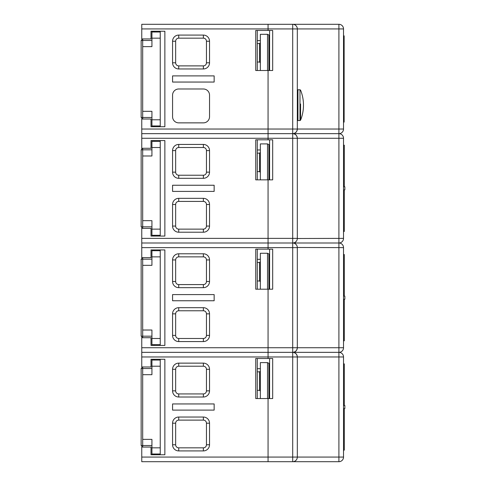 <?xml version="1.0" encoding="UTF-8"?>
<svg xmlns="http://www.w3.org/2000/svg" width="486" height="486" viewBox="0 0 486 486"><rect width="100%" height="100%" fill="white"/><g stroke="black" fill="none" stroke-linecap="round" stroke-linejoin="round"><path stroke-width="0.73" d="M343.523 405.482L344.847 405.482L344.847 408.568L343.523 408.568M343.523 363.899L344.307 363.899L344.307 405.482M343.523 450.151L344.307 450.151L344.307 408.568M260.356 398.556L260.356 362.611L267.519 362.611L268.88 363.309L268.88 398.556M268.88 363.309A30.8 30.8 0 0 1 269.596 364.378M269.098 398.556A30.8 30.8 0 0 0 269.596 397.803M343.523 186.782L344.847 186.782L344.847 189.868L343.523 189.868M343.523 145.199L344.307 145.199L344.307 186.782M343.523 231.451L344.307 231.451L344.307 189.868M260.356 179.856L260.356 143.911L267.519 143.911L268.88 144.609L268.88 179.856M268.88 144.609A30.8 30.8 0 0 1 269.596 145.679M269.098 179.856A30.8 30.8 0 0 0 269.596 179.103M343.523 296.132L344.847 296.132L344.847 299.218L343.523 299.218M343.523 254.549L344.307 254.549L344.307 296.132M343.523 340.801L344.307 340.801L344.307 299.218M260.356 289.206L260.356 253.261L267.519 253.261L268.88 253.959L268.88 289.206M268.88 253.959A30.8 30.8 0 0 1 269.596 255.029M269.098 289.206A30.8 30.8 0 0 0 269.596 288.453M268.059 179.856L268.059 243L141.766 243L141.766 238.377L268.059 238.377L268.059 179.856L272.676 179.856L272.676 139.81L255.739 139.81L255.739 179.856L268.059 179.856M175.646 204.497L175.646 226.057A3.08 3.08 0 0 0 178.727 229.137L203.373 229.137A3.08 3.08 0 0 0 206.453 226.057L206.453 204.497A3.08 3.08 0 0 0 203.373 201.417L178.727 201.417A3.08 3.08 0 0 0 175.646 204.497L172.566 204.497A6.16 6.16 0 0 1 178.727 198.337L203.373 198.337A6.16 6.16 0 0 1 209.533 204.497L209.533 226.057A6.16 6.16 0 0 1 203.373 232.217L178.727 232.217A6.16 6.16 0 0 1 172.566 226.057L172.566 204.497M206.453 172.153L206.453 150.593A3.08 3.08 0 0 0 203.373 147.513L178.727 147.513A3.08 3.08 0 0 0 175.646 150.593L175.646 172.153A3.08 3.08 0 0 0 178.727 175.233L203.373 175.233A3.08 3.08 0 0 0 206.453 172.153L209.533 172.153A6.16 6.16 0 0 1 203.373 178.313L178.727 178.313A6.16 6.16 0 0 1 172.566 172.153L172.566 150.593A6.16 6.16 0 0 1 178.727 144.433L203.373 144.433A6.16 6.16 0 0 1 209.533 150.593L209.533 172.153M160.246 236.068L160.246 235.297L151.93 235.297L151.93 220.668L142.69 220.668L142.69 149.822L151.93 149.822M142.69 155.982L151.93 155.982L151.93 141.353L160.246 141.353L160.246 140.582M257.276 179.856L257.276 139.81L260.356 139.81M141.766 138.273L141.766 133.65L268.059 133.65L268.059 139.81L268.059 133.65L338.906 133.65L292.7 133.65A4.623 4.623 0 0 1 297.323 138.273L297.323 238.377A4.623 4.623 0 0 1 292.7 243L268.059 243L268.059 238.377L292.7 238.377L292.7 138.273L141.766 138.273L141.766 149.822M141.766 226.828L141.766 238.377M141.766 228.371L151.006 228.371L151.006 236.068L164.869 236.068L164.869 140.582L151.006 140.582L151.006 148.279L141.766 148.279M214.15 185.245L172.566 185.245L172.566 191.405L214.15 191.405L214.15 185.245M154.086 236.068L154.086 235.297M154.086 141.353L154.086 140.582M151.93 229.137L160.246 229.137L160.246 147.513L151.93 147.513M160.246 141.353L160.246 147.513M160.246 229.137L160.246 235.297M151.93 226.828L141.153 226.828L141.153 149.822L142.69 149.822L142.69 148.279M142.69 228.371L142.69 220.668M151.93 236.068L151.93 235.297M151.93 141.353L151.93 140.582M297.317 247.495L343.523 247.623A4.623 4.623 0 0 0 338.906 243L338.906 347.727L297.323 347.727C297.025 350.515 295.488 352.058 292.7 352.35C295.488 352.642 297.025 354.185 297.323 356.973L343.523 356.973A4.623 4.623 0 0 0 338.906 352.35L338.906 457.077L343.523 457.077A4.623 4.623 0 0 1 338.906 461.7L141.766 461.7L141.766 457.077L268.059 457.077L268.059 461.7L268.059 398.556L272.676 398.556L272.676 358.51L255.739 358.51L255.739 398.556L268.059 398.556L268.059 457.077L292.7 457.077L292.7 356.973L268.059 356.973L268.059 358.51L268.059 356.973L141.766 356.973L141.766 347.727L292.7 347.727L292.7 247.623L268.059 247.623L268.059 243L292.7 243A4.623 4.623 0 0 1 297.323 247.623L297.323 347.727A4.623 4.623 0 0 1 292.7 352.35A4.623 4.623 0 0 1 297.323 356.973L297.323 457.077L338.906 457.077L338.906 461.7A4.623 4.623 0 0 0 343.523 457.077L343.523 356.973A4.623 4.623 0 0 0 338.906 352.35L268.059 352.35L268.059 356.973L268.059 352.35L141.766 352.35L268.059 352.35L268.059 289.206L272.676 289.206L272.676 249.16L268.059 249.16L268.059 247.623L141.766 247.623L141.766 243L268.059 243L268.059 249.16L255.739 249.16L255.739 289.206L268.059 289.206L268.059 352.35L338.906 352.35A4.623 4.623 0 0 0 343.523 347.727L343.523 247.623A4.623 4.623 0 0 0 338.906 243L292.7 243L338.906 243A4.623 4.623 0 0 0 343.523 238.377L343.523 138.273A4.623 4.623 0 0 0 338.906 133.65A4.623 4.623 0 0 0 343.523 129.027L343.523 28.923A4.623 4.623 0 0 0 338.906 24.3L338.906 28.923L297.323 28.923L297.323 129.027A4.623 4.623 0 0 1 292.7 133.65C295.488 133.942 297.025 135.485 297.323 138.273L338.906 138.273L338.906 243A4.623 4.623 0 0 0 343.523 238.377L297.317 238.505M257.276 149.974L260.356 149.974M269.596 179.856L269.596 139.81M300.561 104.004L300.561 120.176L300.561 104.004M343.523 35.849L344.143 35.849L344.143 122.101L343.523 122.101M172.566 116.707L172.566 95.147A6.16 6.16 0 0 1 178.727 88.987L203.373 88.987A6.16 6.16 0 0 1 209.533 95.147L209.533 116.707A6.16 6.16 0 0 1 203.373 122.867L178.727 122.867A6.16 6.16 0 0 1 172.566 116.707A6.16 6.16 0 0 0 178.727 122.867L203.373 122.867A6.16 6.16 0 0 0 209.533 116.707L209.533 95.147A6.16 6.16 0 0 0 203.373 88.987L178.727 88.987A6.16 6.16 0 0 0 172.566 95.147L172.566 116.707M268.059 70.506L268.059 133.65L141.766 133.65L141.766 129.027L268.059 129.027L268.059 70.506L272.676 70.506L272.676 30.46L255.739 30.46L255.739 70.506L268.059 70.506M206.453 62.803L206.453 41.243A3.08 3.08 0 0 0 203.373 38.163L178.727 38.163A3.08 3.08 0 0 0 175.646 41.243L175.646 62.803A3.08 3.08 0 0 0 178.727 65.883L203.373 65.883A3.08 3.08 0 0 0 206.453 62.803L209.533 62.803A6.16 6.16 0 0 1 203.373 68.963L178.727 68.963A6.16 6.16 0 0 1 172.566 62.803L172.566 41.243A6.16 6.16 0 0 1 178.727 35.083L203.373 35.083A6.16 6.16 0 0 1 209.533 41.243L209.533 62.803M160.246 126.718L160.246 125.947L151.93 125.947L151.93 111.318L142.69 111.318L142.69 40.472L151.93 40.472M142.69 46.632L151.93 46.632L151.93 32.003L160.246 32.003L160.246 31.232M257.276 70.506L257.276 30.46L260.356 30.46M141.766 28.923L141.766 24.3L268.059 24.3L268.059 30.46L268.059 24.3L338.906 24.3A4.623 4.623 0 0 1 343.523 28.923L338.906 28.923L338.906 138.273L343.523 138.273A4.623 4.623 0 0 0 338.906 133.65A4.623 4.623 0 0 0 343.523 129.027L297.323 129.027C297.025 131.815 295.488 133.358 292.7 133.65L268.059 133.65L268.059 129.027L292.7 129.027L292.7 28.923L141.766 28.923L141.766 40.472M141.766 117.478L141.766 129.027M141.766 119.021L151.006 119.021L151.006 126.718L164.869 126.718L164.869 31.232L151.006 31.232L151.006 38.929L141.766 38.929M214.15 75.895L172.566 75.895L172.566 82.055L214.15 82.055L214.15 75.895M154.086 126.718L154.086 125.947M154.086 32.003L154.086 31.232M292.827 24.3L292.7 24.3A4.623 4.623 0 0 1 297.323 28.923L297.317 28.796M257.276 40.624L260.356 40.624M269.596 70.506L269.596 30.46M151.93 119.787L160.246 119.787L160.246 38.163L151.93 38.163M160.246 32.003L160.246 38.163M160.246 119.787L160.246 125.947M151.93 117.478L141.153 117.478L141.153 40.472L142.69 40.472L142.69 38.929M142.69 119.021L142.69 111.318M151.93 126.718L151.93 125.947M151.93 32.003L151.93 31.232M260.356 70.506L260.356 34.312L267.519 34.312L268.88 35.016L268.88 70.506M268.88 35.016A30.8 30.8 0 0 1 269.596 36.079M268.922 70.506A30.8 30.8 0 0 0 269.596 69.504M175.646 313.847L175.646 335.407A3.08 3.08 0 0 0 178.727 338.487L203.373 338.487A3.08 3.08 0 0 0 206.453 335.407L206.453 313.847A3.08 3.08 0 0 0 203.373 310.767L178.727 310.767A3.08 3.08 0 0 0 175.646 313.847L172.566 313.847A6.16 6.16 0 0 1 178.727 307.687L203.373 307.687A6.16 6.16 0 0 1 209.533 313.847L209.533 335.407A6.16 6.16 0 0 1 203.373 341.567L178.727 341.567A6.16 6.16 0 0 1 172.566 335.407L172.566 313.847M206.453 281.503L206.453 259.943A3.08 3.08 0 0 0 203.373 256.863L178.727 256.863A3.08 3.08 0 0 0 175.646 259.943L175.646 281.503A3.08 3.08 0 0 0 178.727 284.583L203.373 284.583A3.08 3.08 0 0 0 206.453 281.503L209.533 281.503A6.16 6.16 0 0 1 203.373 287.663L178.727 287.663A6.16 6.16 0 0 1 172.566 281.503L172.566 259.943A6.16 6.16 0 0 1 178.727 253.783L203.373 253.783A6.16 6.16 0 0 1 209.533 259.943L209.533 281.503M160.246 345.418L160.246 344.647L151.93 344.647L151.93 330.018L142.69 330.018L142.69 259.172L151.93 259.172M142.69 265.332L151.93 265.332L151.93 250.703L160.246 250.703L160.246 249.932M257.276 289.206L257.276 249.16L260.356 249.16M141.766 336.178L141.766 347.727M141.766 259.172L141.766 247.623M141.766 337.721L151.006 337.721L151.006 345.418L164.869 345.418L164.869 249.932L151.006 249.932L151.006 257.629L141.766 257.629M214.15 294.595L172.566 294.595L172.566 300.755L214.15 300.755L214.15 294.595M154.086 345.418L154.086 344.647M154.086 250.703L154.086 249.932M175.646 423.197L175.646 444.757A3.08 3.08 0 0 0 178.727 447.837L203.373 447.837A3.08 3.08 0 0 0 206.453 444.757L206.453 423.197A3.08 3.08 0 0 0 203.373 420.117L178.727 420.117A3.08 3.08 0 0 0 175.646 423.197L172.566 423.197A6.16 6.16 0 0 1 178.727 417.037L203.373 417.037A6.16 6.16 0 0 1 209.533 423.197L209.533 444.757A6.16 6.16 0 0 1 203.373 450.917L178.727 450.917A6.16 6.16 0 0 1 172.566 444.757L172.566 423.197M206.453 390.853L206.453 369.293A3.08 3.08 0 0 0 203.373 366.213L178.727 366.213A3.08 3.08 0 0 0 175.646 369.293L175.646 390.853A3.08 3.08 0 0 0 178.727 393.933L203.373 393.933A3.08 3.08 0 0 0 206.453 390.853L209.533 390.853A6.16 6.16 0 0 1 203.373 397.013L178.727 397.013A6.16 6.16 0 0 1 172.566 390.853L172.566 369.293A6.16 6.16 0 0 1 178.727 363.133L203.373 363.133A6.16 6.16 0 0 1 209.533 369.293L209.533 390.853M160.246 454.768L160.246 453.997L151.93 453.997L151.93 439.368L142.69 439.368L142.69 368.522L151.93 368.522M142.69 374.682L151.93 374.682L151.93 360.053L160.246 360.053L160.246 359.282M257.276 398.556L257.276 358.51L260.356 358.51M141.766 445.528L141.766 457.077M141.766 368.522L141.766 356.973M141.766 447.071L151.006 447.071L151.006 454.768L164.869 454.768L164.869 359.282L151.006 359.282L151.006 366.979L141.766 366.979M214.15 403.945L172.566 403.945L172.566 410.105L214.15 410.105L214.15 403.945M154.086 454.768L154.086 453.997M154.086 360.053L154.086 359.282M297.317 457.205L297.323 457.077A4.623 4.623 0 0 1 292.7 461.7L292.827 461.7M257.276 368.674L260.356 368.674M269.596 398.556L269.596 358.51M257.276 259.324L260.356 259.324M269.596 289.206L269.596 249.16M151.93 338.487L160.246 338.487L160.246 256.863L151.93 256.863M160.246 250.703L160.246 256.863M160.246 338.487L160.246 344.647M151.93 336.178L141.153 336.178L141.153 259.172L142.69 259.172L142.69 257.629M142.69 337.721L142.69 330.018M151.93 345.418L151.93 344.647M151.93 250.703L151.93 249.932M151.93 447.837L160.246 447.837L160.246 366.213L151.93 366.213M160.246 360.053L160.246 366.213M160.246 447.837L160.246 453.997M151.93 445.528L141.153 445.528L141.153 368.522L142.69 368.522L142.69 366.979M142.69 447.071L142.69 439.368M151.93 454.768L151.93 453.997M151.93 360.053L151.93 359.282M257.276 390.331L259.585 390.331L259.585 371.851L260.356 371.079M267.519 362.611L267.519 398.556M257.276 171.631L259.585 171.631L259.585 153.151L260.356 152.379M267.519 143.911L267.519 179.856M257.276 280.981L259.585 280.981L259.585 262.501L260.356 261.729M267.519 253.261L267.519 289.206M178.727 178.313L178.727 175.233M203.373 175.233L203.373 178.313M172.566 172.153L175.646 172.153M206.453 150.593L209.533 150.593M172.566 150.593L175.646 150.593M203.373 147.513L203.373 144.433M178.727 144.433L178.727 147.513M178.727 232.217L178.727 229.137M203.373 229.137L203.373 232.217M206.453 226.057L209.533 226.057M172.566 226.057L175.646 226.057M206.453 204.497L209.533 204.497M203.373 201.417L203.373 198.337M178.727 198.337L178.727 201.417M297.323 238.377L292.7 238.377L292.7 247.623L297.323 247.623M297.323 129.027L292.7 129.027L292.7 138.273L297.323 138.273M299.99 106.337L299.99 89.758L300.561 90.141A40.046 40.046 0 0 1 300.561 120.176L299.99 120.558L299.99 106.337M297.323 90.372L297.936 89.758L297.936 120.558L299.99 120.558M178.727 68.963L178.727 65.883M203.373 65.883L203.373 68.963M172.566 62.803L175.646 62.803M206.453 41.243L209.533 41.243M172.566 41.243L175.646 41.243M203.373 38.163L203.373 35.083M178.727 35.083L178.727 38.163M292.7 24.3L292.7 28.923L297.323 28.923M257.276 62.032L259.585 62.032L259.585 43.552L260.356 42.78M267.519 34.312L267.519 70.506M178.727 287.663L178.727 284.583M203.373 284.583L203.373 287.663M172.566 281.503L175.646 281.503M206.453 259.943L209.533 259.943M172.566 259.943L175.646 259.943M203.373 256.863L203.373 253.783M178.727 253.783L178.727 256.863M178.727 341.567L178.727 338.487M203.373 338.487L203.373 341.567M206.453 335.407L209.533 335.407M172.566 335.407L175.646 335.407M206.453 313.847L209.533 313.847M203.373 310.767L203.373 307.687M178.727 307.687L178.727 310.767M178.727 397.013L178.727 393.933M203.373 393.933L203.373 397.013M172.566 390.853L175.646 390.853M206.453 369.293L209.533 369.293M172.566 369.293L175.646 369.293M203.373 366.213L203.373 363.133M178.727 363.133L178.727 366.213M178.727 450.917L178.727 447.837M203.373 447.837L203.373 450.917M206.453 444.757L209.533 444.757M172.566 444.757L175.646 444.757M206.453 423.197L209.533 423.197M203.373 420.117L203.373 417.037M178.727 417.037L178.727 420.117M297.323 457.077L292.7 457.077L292.7 461.7M297.323 347.727L292.7 347.727L292.7 356.973L297.323 356.973M338.906 352.35A4.623 4.623 0 0 0 343.523 347.727L338.906 347.727L338.906 352.35M257.276 371.851L259.585 371.851M259.585 390.331L260.356 391.102M257.276 153.151L259.585 153.151M259.585 171.631L260.356 172.402M257.276 262.501L259.585 262.501M259.585 280.981L260.356 281.752M297.936 89.758L299.99 89.758M297.936 120.558L297.323 119.945M257.276 43.552L259.585 43.552M259.585 62.032L260.356 62.803"/></g></svg>
